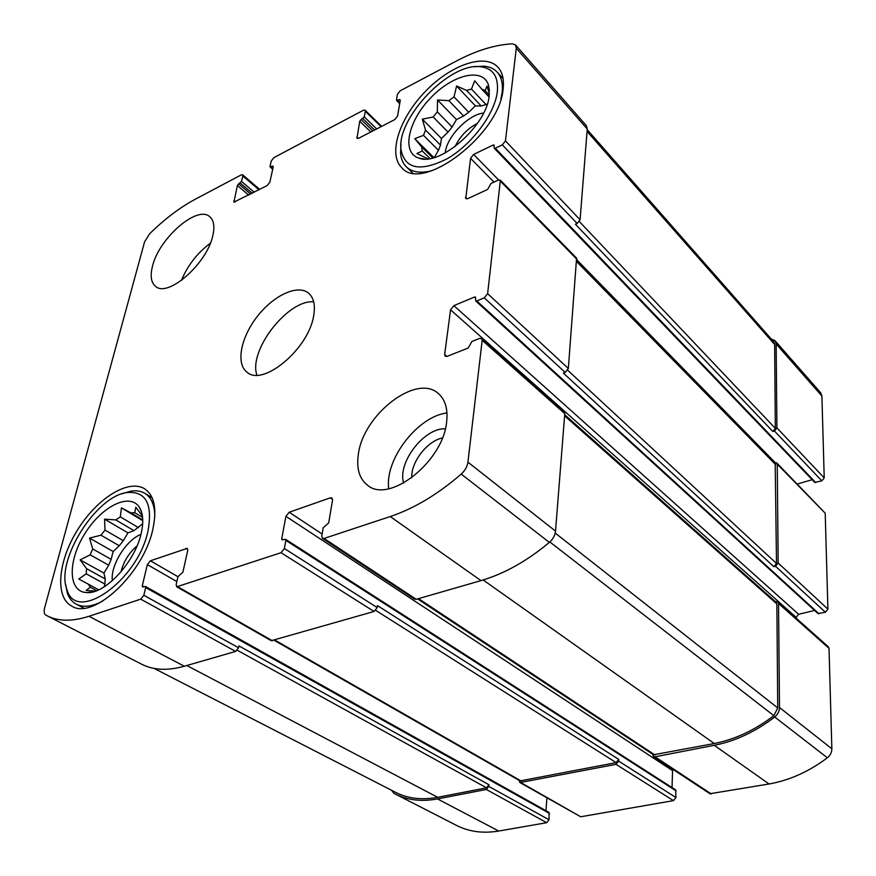 <?xml version="1.0" encoding="UTF-8"?>
<svg xmlns="http://www.w3.org/2000/svg" width="876" height="876" viewBox="0 0 876 876"><rect width="100%" height="100%" fill="white"/><g stroke="black" fill="none" stroke-linecap="round" stroke-linejoin="round"><path stroke-width="1.31" d="M98.703 589.811L88.29 584.161L90.294 587.227L96.656 590.676M105.208 578.927L86.56 568.655L86.22 573.824L104.923 584.073L105.208 578.927L103.959 573.09L108.679 565.195L90.173 554.826L92.703 548.945L89.538 538.083L100.948 535.203L119.278 545.748L123.286 540.7L105 530.1L100.948 535.203M108.679 565.195L111.153 559.359L92.703 548.945M138.517 527.659L120.33 516.873L115.774 519.917L133.973 530.648L142.679 523.749M142.591 517.398L134.794 512.712L130.896 512.865L142.744 519.961M142.427 516.073L135.813 507.248L134.794 512.712M141.113 533.67C143.752 522.293 143.182 513.533 139.437 507.39C129.966 492.148 101.693 506.262 84.873 533.615C67.627 560.739 67.868 591.924 86.625 592.57C104.824 594.53 134.904 562.173 141.113 533.67M120.33 516.873L121.425 507.872L130.896 512.865M105 530.1L104.572 519.161L115.774 519.917M86.56 568.655L80.11 559.874L90.173 554.826M88.29 584.161L78.785 579.025L86.22 573.824M95.418 591.136L86.133 590.413L90.294 587.227M429.941 158.534L422.276 150.979L416.899 153.541L427.97 158.808M432.777 157.932L421.685 146.96L422.276 150.979M440.486 145.077L425.517 130.053L423.491 135.331L438.493 150.311L440.486 145.077L441.449 138.474L448.052 132.134L433.204 117.001L437.31 111.832L437.54 99.984L448.884 100.652L463.601 115.993L468.715 112.292L454.031 96.886L448.884 100.652M448.052 132.134L452.115 127.02L437.31 111.832M486.103 104.693L471.485 89.056L466.59 90.436L481.22 106.007L487.286 104.091M489.268 95.079L485.107 90.578L481.778 89.133L489.027 96.94M489.169 95.911L488.545 85.29C483.202 66.992 452.596 74.482 430.434 98.123C407.942 121.414 401.35 152.643 418.739 158.063C439.369 167.031 486.848 125.651 489.169 95.911M485.107 90.578L487.001 86.122L489.377 93.754M471.485 89.056L474.693 80.822L481.778 89.133M454.031 96.886L456.604 85.99L466.59 90.436M425.517 130.053L422.32 119.158L433.204 117.001M421.685 146.96L414.753 138.671L423.491 135.331M442.369 437.989C427.181 440.967 410.735 462.364 411.775 477.803M477.431 123.396C467.455 128.586 460.01 136.327 455.071 146.61M137.061 545.825C128.936 552.898 123.571 561.571 120.976 571.875M487.625 293.646L568.349 368.489L576.572 258.124L500.382 180.182L487.625 293.646L484.275 297.851L476.785 300.961L475.701 300.906L475.526 297.117L474.442 297.052L453.856 305.658L798.616 614.273L814.603 610.452M568.349 368.489L565.195 372.431L563.367 373.11L773.88 566.717L775.534 566.279L825.411 612.247L817.998 613.55L475.701 300.906M453.856 305.658L450.56 309.797L444.658 354.473L445.161 356.214L447.22 356.335L468.2 348.024L471.879 341.476L479.479 338.443L481.669 338.585L564.221 411.983L564.779 413.658L555.515 531.119C555.034 535.4 552.986 539.156 549.361 542.397C526.958 561.1 504.16 573.846 480.979 580.613L416.253 599.293L414.666 599.129L322.445 538.357L321.777 536.079L323.189 527.834L328.686 522.884L332.551 500.097L331.938 497.951L330.296 497.853L289.19 512.23L322.127 534.031M481.669 338.585L482.172 340.293L467.937 462.145C467.269 466.612 465.036 470.587 461.214 474.102C437.661 494.447 413.998 508.595 390.236 516.544L324.043 538.455L322.445 538.357M289.19 512.23L285.915 516.336L281.733 538.751L282.039 539.868L285.554 539.277L285.861 540.393L284.361 548.529L377.184 607.561L374.052 611.47L271.242 640.706L176.733 586.8L176.185 584.511L177.938 576.704L182.898 572.148L187.716 550.544L187.201 548.376L150.365 560.793L177.938 576.693M284.361 548.529L281.032 552.701L176.733 586.8M150.365 560.793L147.332 564.615L142.273 585.88L142.536 586.997L145.394 586.438L145.657 587.566L143.839 595.275L238.568 647.758L235.644 651.415L184.31 666.231C167.634 670.863 153.453 670.217 141.759 664.271L45.935 615.182C44.139 614.01 43.712 611.547 44.643 607.813L144.584 241.842L149.588 233.804C164.732 218.945 180.029 207.382 195.457 199.126L241.25 174.893L242.619 174.784L242.816 175.956L241.524 181.409L238.666 183.861L250.689 194.078M143.839 595.275L140.751 599.151L89.013 616.277C72.248 621.653 58.254 621.478 47.03 615.773M238.666 183.861L237.374 185.504L233.925 202.137L267.169 185.559L269.841 182.197L273.301 166.637L272.48 166.101L270.136 166.998L270.038 166.418L271.275 160.932L273.903 157.614L363.365 110.266L365.073 110.168L365.292 111.263L364.252 116.869L361.109 119.541L372.869 130.907M361.109 119.541L359.729 121.282L356.992 138.32L358.689 138.233L394.758 119.596L397.595 116.015L400.31 99.984L396.445 99.941L397.419 94.29L400.212 90.765L456.396 61.035C476.303 50.512 494.973 44.775 512.405 43.811L515.493 44.906L516.282 48.257L505.463 140.905L502.331 144.836L495.29 148.219L494.206 148.208L494.13 145.088L493.035 145.077L473.642 154.45L498.619 179.963M515.493 44.906L586.329 125.64L587.248 129.002L580.087 219.788L577.131 223.489L575.412 224.234L772.862 431.485L774.428 430.992L821.841 480.847L814.746 482.402L494.206 148.208M473.642 154.45L470.565 158.315L465.758 198.578L467.861 198.6L487.614 189.446L491.02 183.467L498.17 180.138L500.382 180.182M775.534 566.279L778.162 563.016L777.253 464.17L825.214 513.205L827.908 609.148L825.411 612.247M450.56 309.797L796.153 617.339L798.616 614.273M796.153 617.339L796.164 618.193M652.565 754.137L653.485 756.525L655.007 756.798L714.268 745.312C735.358 741.151 755.506 731.712 774.702 716.995C777.8 714.433 779.399 711.279 779.498 707.534L778.534 603.498L777.866 601.922L775.37 601.615M777.866 601.922L828.335 646.795L829.014 648.328L831.85 748.772C831.817 752.375 830.328 755.386 827.36 757.795C808.953 771.614 789.517 780.352 769.04 783.987L709.932 793.733L653.485 756.525M285.915 516.336L672.549 770.639L672.888 769.314M672.549 770.639L672.045 787.59M285.554 539.277L675.67 789.922L675.943 797.543L673.458 800.631L580.722 816.771L519.939 782.575L519.074 780.33M519.939 782.575L616.036 764.354L618.642 761.102L618.73 759.382L616.124 762.624L520.081 780.899L274.166 640.29M377.184 607.561L377.468 605.601L618.73 759.382M546.92 797.959L545.967 810.716M145.394 586.438L549.055 812.435L549.033 819.772L546.679 822.695L498.751 831.039C483.081 833.623 469.065 831.773 456.703 825.488L393.871 793.306L391.583 790.294M395.076 793.941C407.417 800.215 421.564 801.879 437.507 798.934L486.355 789.473L488.819 786.407L488.972 784.765L486.519 787.831L437.693 797.324C421.882 800.248 407.866 798.594 395.634 792.375L154.143 668.432M238.568 647.758L238.929 645.897L488.972 784.765M771.263 339.012L774.986 340.676L776.147 343.95L821.907 396.029L824.217 477.902L821.841 480.847M774.986 340.676L820.713 392.798L821.907 396.029M774.428 430.992L776.913 427.893L776.147 343.95M812.151 479.709L797.368 484.012M777.253 464.17L776.782 462.955L774.428 462.648M776.782 462.955L825.214 513.205M358.372 454.162C363.266 414.589 416.319 373.34 438.197 393.423C445.249 399.467 448.063 408.939 446.64 421.849C443.256 461.51 389.207 504.105 367.613 485.293C359.335 478.833 356.258 468.452 358.372 454.162M152.501 266.173C158.95 238.349 197.308 204.809 209.758 216.711C213.875 220.259 214.894 226.577 212.813 235.666C207.075 263.588 167.82 297.993 155.599 286.375C151.055 282.641 150.026 275.907 152.501 266.173M503.131 88.859C504.171 79.508 502.474 72.325 498.017 67.299C484.888 52.637 450.056 65.229 424.663 92.177C399.051 118.906 387.827 154.406 401.81 167.721C422.265 193.246 499.955 134.258 503.131 88.859M152.807 529.389C157.165 509.033 154.428 495.498 144.595 488.786C128.433 478.701 97.148 498.324 77.767 529.564C58.112 560.64 54.52 597.18 71.755 606.137C93.294 620.361 143.697 573.254 152.807 529.389M313.63 315.94C315.502 305.253 313.783 297.632 308.494 293.088C297.566 284.032 273.389 295.486 257.128 316.663C240.692 337.709 235.655 363.978 247.152 372.3C263.107 386.863 308.67 348.779 313.63 315.94M576.835 260.906L775.194 463.426L776.508 563.454L773.88 566.717M587.194 129.67L773.683 341.771L774.636 344.443L775.348 428.386L772.862 431.485M564.702 414.709L776.18 602.338L776.848 603.903L777.746 707.939L773.837 715.659C754.915 730.124 735.063 739.41 714.29 743.527L653.54 754.773L417.6 598.899M313.674 301.815C287.799 299.461 248.149 350.663 256.909 375.125M140.937 534.404C126.232 539.879 110.343 565.469 112.336 580.689M123.286 540.7L127.962 532.86L133.973 530.648M111.153 559.359L113.124 551.519L119.278 545.748M104.233 586.8L104.923 584.073M147.945 531.174C152.862 503.952 145.909 491.075 127.075 492.52C95.999 495.958 55.363 560.629 66.85 589.263C75.544 624.172 137.652 581.018 147.945 531.174M154.8 516.588C154.713 505.266 151.439 497.546 144.978 493.429C140.992 491.02 136.218 490.275 130.666 491.184L122.005 493.801M65.634 584.292L67.321 592.986C69.127 598.209 72.117 601.943 76.278 604.188C83.231 607.703 91.991 606.707 102.547 601.21M483.585 113.048C468.058 114.603 446.53 137.061 445.183 152.961M468.715 112.292L475.383 105.886L481.22 106.007M452.115 127.02L456.473 119.574L463.601 115.993M434.277 157.527L438.493 150.311M497.327 91.794C498.641 76.486 492.903 68.109 480.114 66.675C449.213 62.733 396.62 118.238 400.978 149.478C404.843 169.123 420.283 172.189 447.318 158.676C471.846 144.529 494.798 113.792 497.327 91.794M500.875 99.13L502.101 92.648C503.098 83.778 501.466 76.957 497.229 72.193C493.944 68.635 489.487 66.631 483.848 66.182L474.814 66.74M400.978 144.069L400.573 153.289C401.066 159.038 403.015 163.582 406.42 166.922C412.18 172.287 420.71 173.536 432.021 170.656M210.349 243.232C197.297 252.978 187.65 265.373 181.431 280.44M446.979 412.946C417.732 416.308 384.465 459.604 388.758 488.731M445.326 428.791C424.159 427.663 397.102 462.878 403.661 483.037M475.383 105.886L456.604 85.99M456.473 119.574L437.54 99.984M441.449 138.474L422.32 119.158M433.905 157.636L414.753 138.671M142.755 520.651L121.425 507.872M127.962 532.86L104.572 519.161M113.124 551.519L89.538 538.083M103.959 573.09L80.11 559.874M500.722 181.463L576.955 259.406M484.275 297.851L565.195 372.431M482.172 340.293L564.779 413.658M467.937 462.145L555.515 531.119M461.214 474.102L549.361 542.397M390.236 516.544L480.979 580.613M324.043 538.455L416.253 599.293M281.032 552.701L374.052 611.47M177.916 586.843L272.436 640.794M140.751 599.151L235.644 651.415M89.013 616.277L184.31 666.231M242.816 175.956L258.957 189.796M365.292 111.263L381.082 126.659M516.282 48.257L587.248 129.002M505.463 140.905L580.087 219.788M502.331 144.836L577.131 223.489M778.162 563.016L827.908 609.148M476.785 300.961L818.994 613.769M474.442 297.052L475.712 298.223M444.658 354.473L446.946 356.433M778.534 603.498L829.014 648.328M779.498 707.534L831.85 748.772M774.702 716.995L827.36 757.795M714.268 745.312L769.04 783.987M655.007 756.798L711.422 794.017M330.296 497.853L332.606 499.451M281.733 538.751L283.276 539.747M285.861 540.393L676.13 790.897M618.642 761.102L675.943 797.543M616.036 764.354L673.458 800.631M521.111 782.739L580.722 816.771M185.975 548.332L187.792 549.416M147.332 564.615L176.843 581.544M142.273 585.88L143.85 586.756M145.657 587.566L549.493 813.432M488.819 786.407L549.033 819.772M486.355 789.473L546.679 822.695M437.507 798.934L498.751 831.039M241.524 181.409L254.237 192.249M240.232 183.04L252.244 193.267M237.374 185.504L248.696 195.107M233.717 200.911L235.151 202.104M272.48 166.101L273.268 166.801M270.859 166.955L272.841 168.696M364.252 116.869L376.68 128.936M362.872 118.61L374.632 129.998M359.729 121.282L370.811 131.969M356.762 137.171L358.131 138.463M399.281 99.481L400.233 100.433M397.463 100.444L399.828 102.821M776.913 427.893L824.217 477.902M495.29 148.219L815.753 482.61M493.035 145.077L494.206 146.303M576.912 259.964L775.085 462.473M470.565 158.315L493.965 182.099M465.419 197.253L467.061 198.863M576.769 261.727L775.665 464.652M567.725 370.274L776.508 563.454M587.062 131.4L774.636 344.443M579.365 221.595L775.348 428.386M237.297 650.266L486.519 787.831M186.807 665.508L437.693 797.324M375.738 610.397L616.124 762.624M274.867 640.093L521.253 781.074M418.531 598.637L655.062 755.046M483.158 579.967L714.29 743.527M549.843 541.959L773.837 715.659M555.209 533.057L777.746 707.939M564.615 415.815L776.848 603.903M141.66 512.438L139.437 507.39M92.385 592.001L86.625 592.57M489.432 91.148L488.545 85.29M424.323 158.972L418.739 158.063M242.619 174.784L259.679 189.424M365.073 110.168L381.662 126.363M270.136 166.998L272.721 169.265M396.565 100.488L399.686 103.631M66.85 589.263L67.321 592.986M127.075 492.52L130.666 491.184M152.161 497.842L144.978 493.429M83.844 608.174L76.278 604.188M400.978 149.478L400.573 153.289M480.114 66.675L483.848 66.182M503.076 78.632L497.229 72.193M412.585 172.868L406.42 166.922"/></g></svg>
